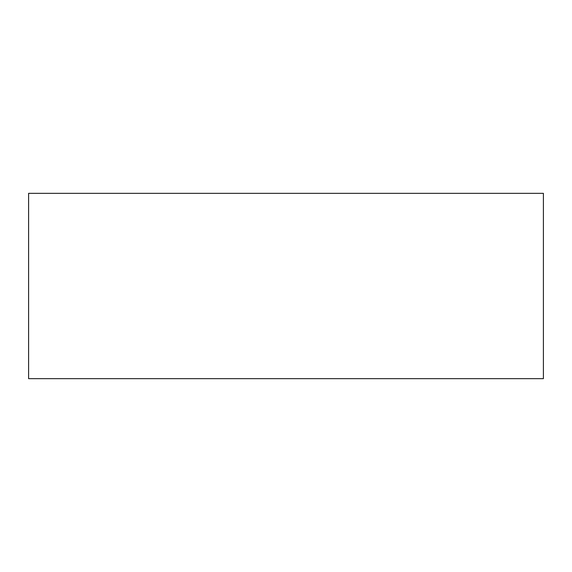 <?xml version="1.0" encoding="UTF-8"?>
<svg xmlns="http://www.w3.org/2000/svg" width="572" height="572" viewBox="0 0 572 572"><rect width="100%" height="100%" fill="white"/><g stroke="black" fill="none" stroke-linecap="round" stroke-linejoin="round"><path stroke-width="0.86" d="M543.4 378.664L28.6 378.664L28.6 193.336L543.4 193.336L543.4 378.664"/></g></svg>
